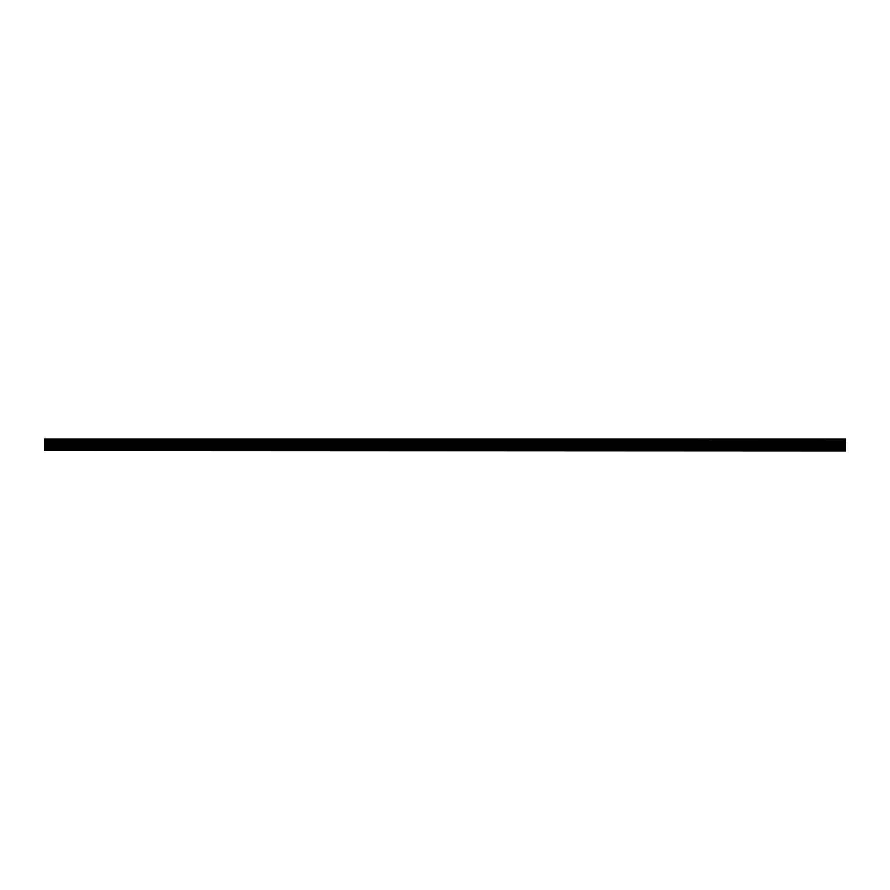 <?xml version="1.0" encoding="UTF-8"?>
<svg xmlns="http://www.w3.org/2000/svg" width="890" height="890" viewBox="0 0 890 890"><rect width="100%" height="100%" fill="white"/><g stroke="black" fill="none" stroke-linecap="round" stroke-linejoin="round"><path stroke-width="1.33" d="M44.5 450.685L845.5 451.007L44.5 450.685L44.5 448.015L845.5 448.015L44.5 448.171M44.5 447.136L44.5 446.268L845.5 446.268L845.5 447.136L44.5 447.136L44.5 448.015M44.5 446.268L44.5 445L845.5 445L44.5 445M44.5 443.732L845.5 443.732L845.5 442.864L44.5 442.864L44.5 444.755M44.5 442.864L44.5 441.985L845.5 441.985L44.5 441.985M44.5 440.439L845.5 440.439L44.5 440.272L44.5 441.829M44.5 440.272L44.5 438.993L845.5 438.993L44.5 439.315M845.5 440.272L845.5 439.315M845.5 440.439L44.5 440.906M44.5 441.451L845.5 440.906M845.5 442.864L845.5 441.985M845.5 443.732L44.5 443.932M44.5 444.121L845.5 443.932M845.5 444.121L845.5 444.755M44.5 445.167L845.5 445M845.5 445.167L44.5 445.245M44.5 445.879L845.5 445.879L845.5 445.245M845.5 445.879L44.5 446.068M845.5 447.136L845.5 448.015M44.5 448.549L845.5 448.171M845.5 448.549L44.5 449.094M44.5 449.561L845.5 449.094M845.5 449.561L845.5 450.685M845.5 449.728L44.5 449.728M845.5 446.313L44.5 446.313M44.5 447.025L845.5 447.025M845.5 445.968L44.5 445.968M44.5 442.975L845.5 442.975M845.5 443.687L44.5 443.687M845.5 444.032L44.5 444.032M44.5 444.833L845.5 444.833"/></g></svg>
